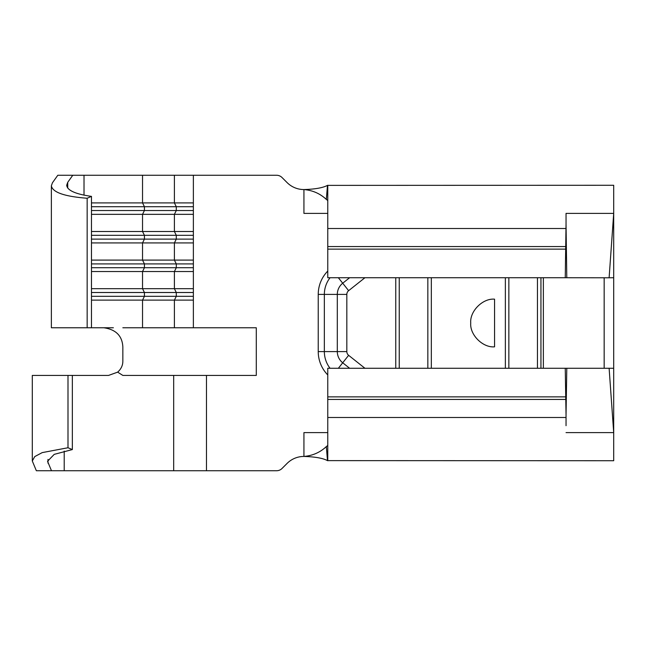 <?xml version="1.0" encoding="UTF-8"?>
<svg xmlns="http://www.w3.org/2000/svg" width="646" height="646" viewBox="0 0 646 646"><rect width="100%" height="100%" fill="white"/><g stroke="black" fill="none" stroke-linecap="round" stroke-linejoin="round"><path stroke-width="0.97" d="M91.474 196.376L91.474 327.764L51.365 327.764L51.365 185.798C52.568 192.355 64.503 196.505 87.162 198.249L91.474 196.376C75.517 194.131 67.257 190.417 66.683 185.249L67.733 182.325L72.764 175.268L276.609 175.268A7.623 7.623 0 0 1 282.003 177.505L287.09 182.584A23.829 23.829 0 0 0 303.935 189.561C312.656 190.304 320.117 193.59 326.335 199.42L327.482 185.378C322.903 187.833 315.046 189.221 303.935 189.561L303.935 213.39L327.764 213.39M72.764 175.268L57.793 175.268L52.447 182.778L51.365 185.798M91.474 202.909L193.372 202.909L193.372 214.343L174.396 214.343L176.293 210.531L193.372 210.531M91.474 231.502L193.372 231.502L193.372 242.936L174.396 242.936L176.293 239.125L193.372 239.125M91.474 214.343L174.396 214.343L174.396 231.502L176.293 235.314L193.372 235.314M91.474 288.689L193.372 288.689L193.372 300.124L174.396 300.124L176.293 296.312L193.372 296.312M91.474 271.53L193.372 271.53L193.372 242.936M91.474 260.096L193.372 260.096M91.474 242.936L174.396 242.936L174.396 260.096L176.293 263.907L193.372 263.907M113.373 327.764L91.474 327.764M494.561 346.829L494.561 299.171C482.772 298.105 469.666 311.21 470.732 323C469.666 334.79 482.772 347.895 494.561 346.829M431.334 277.723L431.334 368.277M505.358 277.723L505.358 368.277M395.756 277.723L395.756 368.277M327.764 193.945L327.764 206.833M91.474 300.124L142.532 300.124L142.532 327.764L256.284 327.764L256.284 375.423L206.478 375.423L206.478 470.732L276.609 470.732A7.623 7.623 0 0 0 282.003 468.495L287.09 463.416A23.829 23.829 0 0 1 303.935 456.439C312.656 455.696 320.117 452.41 326.335 446.58L327.764 445.474L327.764 457.045M327.764 432.61L303.935 432.61L303.935 456.439C315.046 456.779 322.903 458.167 327.482 460.622L326.335 446.58M327.482 185.378L613.7 185.273L613.7 213.39L609.113 277.796L613.7 277.723L613.7 213.39L613.7 460.727L327.482 460.622M540.944 277.723L540.944 368.277M543.359 277.723L543.359 368.277M327.764 185.273L327.764 277.723L565.25 277.723L566.041 224.065L566.792 277.732L565.25 277.723M609.113 368.204L613.7 432.61L613.7 368.277L566.792 368.268L566.041 415.152L565.25 368.277L327.764 368.277L327.764 460.727M566.041 415.152L566.041 425.69M565.25 368.277L566.792 368.268M613.7 213.39L566.041 213.39L566.041 224.065M604.163 277.788L604.163 368.212M609.113 277.796L566.792 277.732M566.195 396.862L327.764 396.862M566.098 399.422A0.953 0.509 -4.2 0 1 565.985 399.43L327.764 399.43M327.764 249.138L566.195 249.138M327.764 246.57L565.985 246.57A0.953 0.509 -175.8 0 1 566.098 246.578M327.764 200.526L326.335 199.42M206.478 470.732L36.354 470.732L32.3 460.994L34.747 456.593L42.208 452.612L68 447.751L68 375.423L32.3 375.423L32.3 460.994M508.854 368.277L508.854 277.723M537.448 368.277L537.448 277.723M399.244 368.277L399.244 277.723M427.838 368.277L427.838 277.723M206.478 375.423L122.845 375.423L117.653 372.144L108.552 375.423L72.344 375.423L72.344 449.568L68 447.751M72.344 375.423L68 375.423M51.486 470.732L47.554 461.276L54.224 454.364L72.344 449.568M91.474 296.312L144.429 296.312L142.532 300.124L174.396 300.124L174.396 327.764M87.162 327.764L87.162 198.249M117.653 372.144C121.125 369.019 122.861 365.345 122.845 361.122L122.845 346.829C122.207 335.815 115.852 329.46 103.78 327.764M91.474 267.719L193.372 267.719M91.474 263.907L176.293 263.907L176.293 267.719L174.396 271.53L174.396 288.689L176.293 292.501L193.372 292.501M91.474 292.501L144.429 292.501L144.429 296.312L176.293 296.312L176.293 292.501L144.429 292.501L142.532 288.689L142.532 271.53L144.429 267.719L144.429 263.907L142.532 260.096L142.532 242.936L144.429 239.125L176.293 239.125L176.293 235.314L144.429 235.314L142.532 231.502L142.532 214.343L144.429 210.531L176.293 210.531L176.293 206.72L193.372 206.72M91.474 235.314L144.429 235.314L144.429 239.125L91.474 239.125M91.474 206.72L176.293 206.72L174.396 202.909L174.396 175.268M91.474 210.531L144.429 210.531L144.429 206.72L142.532 202.909L142.532 175.268M67.733 188.067L67.733 182.325M84.02 195.149L84.02 175.268M193.372 202.909L193.372 175.268M193.372 231.502L193.372 214.343M193.372 288.689L193.372 271.53M364.942 277.723L348.63 290.676A4.764 4.764 0 0 0 346.829 294.406L346.829 351.594A4.764 4.764 0 0 0 348.63 355.324L364.942 368.277M348.63 355.324L342.711 362.786L349.631 368.277M346.829 351.594L337.309 351.594A14.285 14.285 0 0 0 342.711 362.786L338.351 368.277M349.631 277.723L342.711 283.214L338.351 277.723M348.63 290.676L342.711 283.214A14.285 14.285 0 0 0 337.309 294.406L337.309 351.594L324.349 351.594A27.237 27.237 0 0 0 330.058 368.277M327.764 271.062A33.358 33.358 0 0 0 318.236 294.406L318.236 351.594A33.358 33.358 0 0 0 327.764 374.938M193.372 327.764L193.372 300.124M327.764 228.514L566.041 228.514M327.764 417.486L566.041 417.486M566.041 432.61L613.7 432.61M346.829 294.406L324.349 294.406L324.349 351.594L318.236 351.594M330.058 277.723A27.237 27.237 0 0 0 324.349 294.406L318.236 294.406M47.99 459.403L47.99 463.174M64.212 451.102L64.212 470.732M173.685 375.423L173.685 470.732M142.532 327.764L122.845 327.764"/></g></svg>
